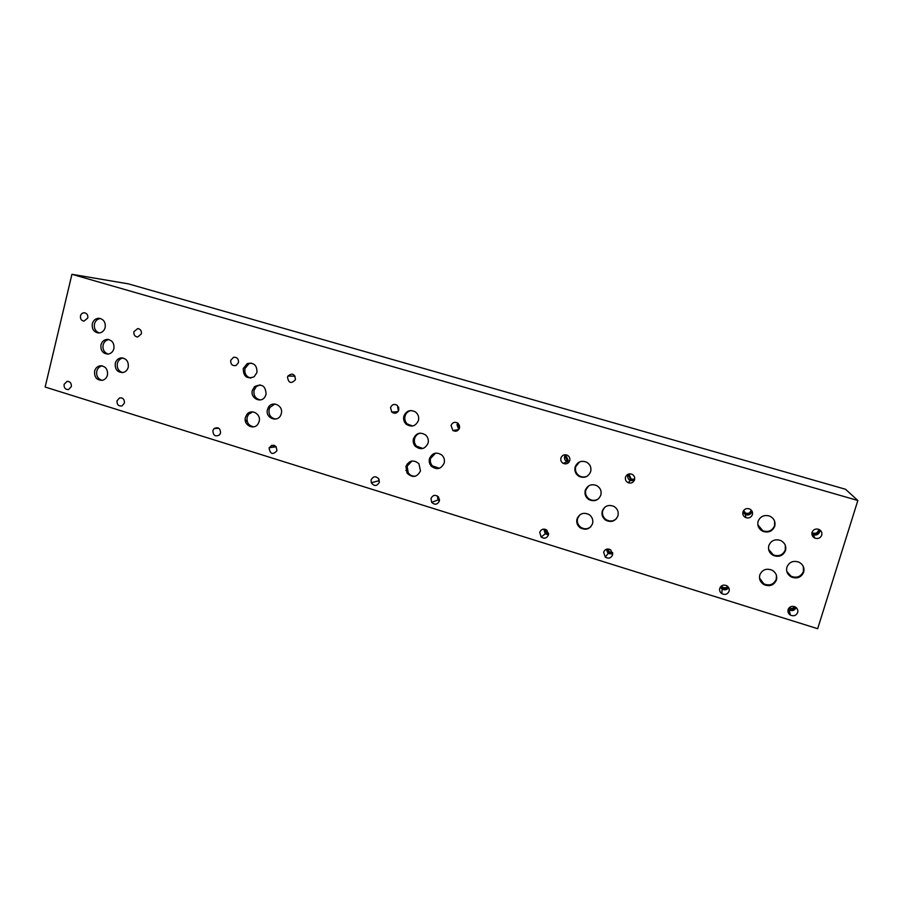 <?xml version="1.0" encoding="UTF-8"?>
<svg xmlns="http://www.w3.org/2000/svg" width="903" height="903" viewBox="0 0 903 903"><rect width="100%" height="100%" fill="white"/><g stroke="black" fill="none" stroke-linecap="round" stroke-linejoin="round"><path stroke-width="1.35" d="M45.15 387.037L817.666 628.702L857.85 500.488L71.935 274.298L45.15 387.037M271.351 445.382L276.194 446.669M71.935 274.298L128.407 283.858L845.535 489.268L857.85 500.488M789.109 607.832L789.245 607.9C791.434 608.915 793.229 608.487 794.595 606.635M788.195 609.288L789.087 609.943C792.292 611.297 794.651 610.507 796.164 607.572M788.635 608.43L789.572 609.175C792.303 610.281 794.222 609.559 795.329 606.985C797.428 608.351 798.207 610.202 797.665 612.539C796.164 615.632 793.737 616.478 790.385 615.078C788.33 613.69 787.563 611.85 788.105 609.559C789.572 606.5 791.976 605.631 795.306 606.974M743.53 510.658L745.754 513.13C748.203 513.841 749.919 513.073 750.912 510.827L751.07 509.913M742.876 512.136L745.46 514.687C748.519 515.579 750.675 514.62 751.928 511.798L752.064 511.233M743.474 510.737L745.833 513.852C749.151 514.541 750.924 513.243 751.138 509.981M742.955 511.888C744.196 509.044 746.375 508.05 749.479 508.897C751.962 510.127 752.933 512.057 752.38 514.676C751.093 517.554 748.892 518.536 745.754 517.611C743.338 516.369 742.401 514.45 742.955 511.888M607.809 548.968L609.299 551.88L612.573 552.478M606.263 549.284L608.08 553.483L612.719 554.058M607.222 549.024L608.622 552.794L612.697 553.065M603.622 552.173C605.145 549.001 607.516 548.234 610.744 549.859L612.55 554.961C610.992 558.178 608.577 558.923 605.337 557.196L603.622 552.173M566.373 456.331L568.235 460.553L567.332 460.97L565.459 456.726M565.571 454.751L564.612 456.478C564.138 458.769 564.906 460.53 566.926 461.749L568.901 462.234M560.921 458.024C562.151 455.157 564.262 454.209 567.242 455.18C569.398 456.399 570.233 458.216 569.737 460.632C568.461 463.566 566.305 464.492 563.28 463.42C561.226 462.167 560.436 460.372 560.921 458.024M437.357 495.973L438.011 499.935L439.343 501.154M438.079 496.526L439.501 500.262M430.991 498.479C432.876 494.912 435.393 494.426 438.531 497.034L439.355 501.086C437.391 504.721 434.828 505.149 431.702 502.384L430.991 498.479M397.67 407.163L398.415 411.023M398.584 407.039L398.787 410.086C397.185 413.416 394.848 414.093 391.767 412.095L390.536 407.614C392.015 404.386 394.272 403.63 397.309 405.345L398.799 410.052M269.117 448.125L269.252 447.696C273.383 443.678 275.957 444.637 276.973 450.574L276.928 450.721C272.875 455.067 270.268 454.209 269.117 448.125M230.705 360.331L233.538 357.295C237.049 357.069 238.697 358.841 238.471 362.622L236.022 365.512C232.319 366.065 230.547 364.338 230.705 360.331M287.504 377.127L287.944 376.043C292.245 372.713 294.75 373.853 295.439 379.474L295.326 379.858C291.15 384.046 288.554 383.132 287.504 377.127M212.882 430.641L214.034 428.62C218.154 426.701 220.332 428.169 220.558 433.022L219.576 434.862C215.422 437.041 213.187 435.63 212.882 430.641M459.232 424.85L459.616 427.458M457.798 423.101L456.986 424.681L458.747 429.557M458.431 423.665L457.798 424.918L459.187 428.823M451.048 425.516C452.347 422.514 454.491 421.633 457.482 422.886L459.503 428.022C458.114 431.115 455.913 431.95 452.877 430.517L451.048 425.516M378.492 478.421L379.395 481.83M371.11 479.854C373.402 475.971 376.032 475.768 379 479.256L379.283 482.394C376.856 486.367 374.192 486.48 371.291 482.766L371.11 479.854M629.809 473.827L629.289 474.91L631.287 479.233L634.696 479.098M628.285 474.143L627.845 475.147C627.348 477.54 628.183 479.346 630.339 480.554L634.245 480.577M629.651 473.838L628.714 475.407L630.723 479.764L634.674 479.245M625.519 477.134C626.738 474.289 628.86 473.319 631.886 474.222C634.177 475.441 635.069 477.303 634.549 479.809C633.285 482.71 631.129 483.658 628.07 482.665C625.858 481.423 625.011 479.583 625.519 477.134M545.57 529.395L546.823 532.364L548.572 533.21M543.854 529.102L545.231 533.808L548.46 534.937M544.757 529.181L545.807 533.165L548.606 534.045M539.712 532.296C541.303 529.034 543.708 528.323 546.913 530.174L548.437 535.016C546.789 538.335 544.362 539.012 541.134 537.048L539.712 532.296M812.023 532.465L813.027 533.052C815.522 533.741 817.271 532.962 818.287 530.716M811.865 534.012L813.129 534.734C816.244 535.614 818.434 534.644 819.71 531.822L819.868 529.937M811.944 532.793L813.501 533.899C817.271 534.486 819.032 532.962 818.75 529.327C821.29 530.558 822.294 532.522 821.73 535.197C820.432 538.075 818.186 539.068 814.991 538.165C812.474 536.913 811.492 534.96 812.068 532.33C813.332 529.485 815.544 528.481 818.716 529.316M721.429 585.979L722.648 587.187C724.578 588.18 726.272 587.921 727.705 586.386M720.323 587.119L722.095 589.072C724.759 590.393 726.96 589.93 728.71 587.661M720.989 586.34L722.592 588.327C724.951 589.433 726.791 588.925 728.111 586.803M719.77 588.304C721.237 585.212 723.619 584.376 726.904 585.787C728.89 587.153 729.613 588.959 729.093 591.205C727.581 594.332 725.177 595.145 721.869 593.666C719.951 592.289 719.251 590.506 719.77 588.304M576.983 523.198L577.818 523.492M407.784 464.503L407.005 464.165M405.876 470.463L407.309 471.039M246.237 420.188C245.085 420.358 245.447 420.877 247.309 421.746M768.588 549.329L773.25 554.86C778.894 556.756 782.901 555.119 785.283 549.938L785.317 545.367M768.814 545.559C771.106 540.479 775.045 538.786 780.632 540.491C784.842 542.748 786.468 546.101 785.497 550.57C783.093 555.774 779.075 557.422 773.408 555.503C769.379 553.212 767.855 549.893 768.814 545.559M786.784 571.373L791.13 576.283C796.852 578.338 800.95 576.735 803.41 571.486L803.331 566.531M786.908 567.118C789.267 561.948 793.297 560.3 798.974 562.163C803.094 564.465 804.663 567.818 803.681 572.209C801.221 577.468 797.112 579.083 791.367 577.017C787.427 574.68 785.937 571.373 786.908 567.118M588.609 485.904L585.799 490.002C584.941 493.873 586.182 496.955 589.512 499.224C592.673 500.894 595.698 500.725 598.587 498.704M585.246 490.385C587.537 485.216 591.375 483.624 596.759 485.611C600.36 487.846 601.714 490.995 600.845 495.07C598.418 500.409 594.456 501.933 588.97 499.641C585.641 497.361 584.399 494.28 585.246 490.385M604.638 507.339L602.741 510.613C601.883 514.405 603.069 517.453 606.285 519.756C610.033 521.765 613.442 521.358 616.523 518.559M602.256 511.075C604.626 505.804 608.554 504.269 614.04 506.448C617.517 508.728 618.815 511.854 617.934 515.839C615.417 521.257 611.376 522.724 605.823 520.252C602.583 517.938 601.398 514.879 602.256 511.075M420.166 433.147C417.355 433.903 415.504 435.72 414.612 438.565C413.946 441.409 414.567 443.926 416.486 446.127L422.864 448.486M413.472 438.756C416.17 433.011 420.234 431.758 425.64 435.009C427.988 437.244 428.801 439.964 428.078 443.147C425.053 449.197 420.809 450.258 415.346 446.342C413.416 444.141 412.795 441.612 413.472 438.756M435.63 453.114L430.573 458.385C429.907 461.196 430.517 463.702 432.39 465.903L439.468 468.262M429.489 458.645C432.277 452.821 436.409 451.635 441.872 455.067C444.129 457.313 444.897 459.999 444.174 463.104C441.093 469.188 436.804 470.215 431.307 466.196C429.422 463.984 428.812 461.467 429.489 458.645M260.019 384.847L256.249 386.597L254.048 390.322C253.371 395.548 255.459 398.742 260.301 399.905M252.377 390.333L254.59 386.597C261.915 383.335 265.742 385.953 266.08 394.453L264.805 397.151C260.448 403.585 250.063 397.873 252.377 390.333M274.851 403.991L269.941 407.4L269.105 409.398C268.451 414.827 270.663 418.044 275.742 419.06M267.491 409.488L268.315 407.467C272.198 400.153 283.734 405.65 281.273 413.664L281.014 414.488C278.101 423.168 264.839 418.224 267.491 409.488M108.891 339.573C105.944 340.036 104.026 341.842 103.111 344.957C102.468 349.585 104.161 352.633 108.213 354.078M100.978 344.822C101.983 341.481 104.071 339.663 107.265 339.381C112.22 340.092 114.433 343.208 113.868 348.693C112.943 351.854 110.99 353.649 108.021 354.1C102.807 353.66 100.459 350.556 100.978 344.822M123.022 358.017C120.144 358.536 118.259 360.32 117.367 363.367C116.735 368.131 118.519 371.201 122.718 372.578M115.279 363.299C116.182 360.218 118.079 358.423 120.979 357.915C126.318 358.265 128.745 361.369 128.249 367.228C127.425 370.095 125.675 371.867 123.011 372.521C117.413 372.499 114.839 369.429 115.279 363.299M100.436 318.499C97.4 318.917 95.413 320.723 94.465 323.94C93.822 328.432 95.447 331.446 99.319 332.97M92.309 323.726C93.438 320.102 95.729 318.285 99.206 318.274C103.777 319.312 105.764 322.405 105.166 327.541C104.116 330.983 101.96 332.801 98.687 333.004C93.867 332.18 91.734 329.087 92.309 323.726M102.242 365.873C99.454 366.426 97.626 368.198 96.779 371.178C96.147 375.93 97.93 378.989 102.129 380.355M94.623 371.122C95.481 368.131 97.31 366.358 100.109 365.805C105.493 366.054 107.942 369.135 107.468 375.061C106.678 377.872 104.985 379.621 102.4 380.298C96.802 380.344 94.205 377.285 94.623 371.122M251.215 363.062L249.025 363.616L244.95 368.582C244.261 373.628 246.226 376.799 250.842 378.097M243.246 368.526L247.332 363.548C253.957 362.363 257.163 365.376 256.926 372.578L254.104 376.811C246.982 379.316 243.358 376.562 243.246 368.526M252.682 411.87L248.596 414.33L247.151 417.22C246.508 422.649 248.709 425.855 253.777 426.837M245.458 417.333L246.903 414.421C251.35 408.337 261.385 414.138 259.116 421.509L258.269 423.552C254.375 430.776 243.042 425.245 245.458 417.333M411.125 410.526C408.043 411.147 406.023 412.998 405.052 416.08C404.352 419.127 405.086 421.757 407.253 423.97L412.682 426.013M403.867 416.181C406.339 410.673 410.222 409.273 415.515 411.994C418.213 414.217 419.184 417.051 418.428 420.505C415.606 426.374 411.497 427.582 406.079 424.105C403.912 421.893 403.167 419.252 403.867 416.181M412.005 461.004L407.106 466.208L408.258 472.867C410.222 475.463 412.773 476.524 415.888 476.05M405.932 466.49C409.093 460.327 413.416 459.39 418.89 463.679L420.482 470.948C416.983 477.382 412.524 478.116 407.084 473.183L405.932 466.49M579.512 461.952L575.708 466.704C574.85 470.756 576.193 473.883 579.749 476.095C582.356 477.371 584.941 477.337 587.492 475.994M575.121 467.009C577.265 461.986 580.968 460.316 586.228 461.997C590.065 464.142 591.544 467.348 590.664 471.626C588.372 476.818 584.546 478.421 579.173 476.434C575.617 474.21 574.263 471.073 575.121 467.009M579.771 514.868L577.593 518.424C576.78 521.979 577.818 524.925 580.719 527.25C584.241 529.44 587.605 529.271 590.81 526.765M577.017 518.909C579.523 513.491 583.541 512.046 589.083 514.563C592.233 516.877 593.395 519.914 592.549 523.672C589.896 529.237 585.765 530.603 580.155 527.77C577.243 525.444 576.204 522.487 577.017 518.909M757.843 524.835L762.843 530.795C768.374 532.477 772.279 530.783 774.571 525.704L774.627 521.234M758.102 521.313C760.292 516.335 764.13 514.586 769.604 516.076C773.995 518.243 775.711 521.641 774.729 526.246C772.437 531.336 768.509 533.041 762.956 531.348C758.757 529.124 757.143 525.783 758.102 521.313M759.502 577.988L763.836 583.857C769.582 586.115 773.724 584.58 776.253 579.252L776.467 575.482M759.807 574.918C762.245 569.669 766.308 568.077 772.02 570.143C775.914 572.479 777.381 575.764 776.422 579.997C773.882 585.347 769.728 586.894 763.961 584.625C760.247 582.254 758.87 579.015 759.807 574.918M117.018 400.808L119.568 397.918C122.966 397.613 124.58 399.34 124.4 403.099L121.995 405.932C118.519 406.35 116.859 404.646 117.018 400.808M80.491 315.881C81.146 313.781 82.466 312.743 84.464 312.777C87.027 313.397 88.133 315.158 87.783 318.037L83.934 321.152C81.304 320.588 80.153 318.827 80.491 315.881M133.904 331.683L137.764 328.545C140.507 329.076 141.703 330.848 141.365 333.884L137.674 337.022C134.829 336.593 133.576 334.81 133.904 331.683M64.102 384.362L67.036 381.382C70.141 381.427 71.574 383.165 71.326 386.608L68.504 389.565C65.343 389.599 63.876 387.872 64.102 384.362M789.087 609.943L790.385 615.078M789.245 607.9L789.572 609.175M745.46 514.687L745.754 517.611M745.754 513.13L745.833 513.852M608.08 553.483L605.337 557.196M609.299 551.88L608.622 552.794M566.926 461.749L563.28 463.42M438.011 499.935L431.702 502.384M439.468 499.145L438.689 499.449M398.031 411.621L391.767 412.095M276.262 446.759L269.252 447.696M236.033 357.441L233.538 357.295M295.078 376.201L287.944 376.043M218.808 428.225L214.034 428.62M458.713 429.591L452.877 430.517M378.786 480.757L371.291 482.766M630.339 480.554L628.07 482.665M631.287 479.233L630.723 479.764M545.231 533.808L541.134 537.048M546.823 532.364L545.807 533.165M813.129 534.734L814.991 538.165M813.027 533.052L813.501 533.899M722.095 589.072L721.869 593.666M722.648 587.187L722.592 588.327M812.09 535.107L813.569 535.547M773.25 554.86L773.408 555.503M791.13 576.283L791.367 577.017M416.486 446.127L415.346 446.342M432.39 465.903L431.307 466.196M256.249 386.597L254.59 386.597M269.941 407.4L268.315 407.467M108.428 339.472L107.265 339.381M123 358.006L120.979 357.915M102.231 365.873L100.109 365.805M249.025 363.616L247.332 363.548M248.596 414.33L246.903 414.421M407.253 423.97L406.079 424.105M408.258 472.867L407.084 473.183M579.749 476.095L579.173 476.434M580.719 527.25L580.155 527.77M763.836 583.857L763.961 584.625M121.612 397.884L119.568 397.918M68.346 381.393L67.036 381.382"/></g></svg>

